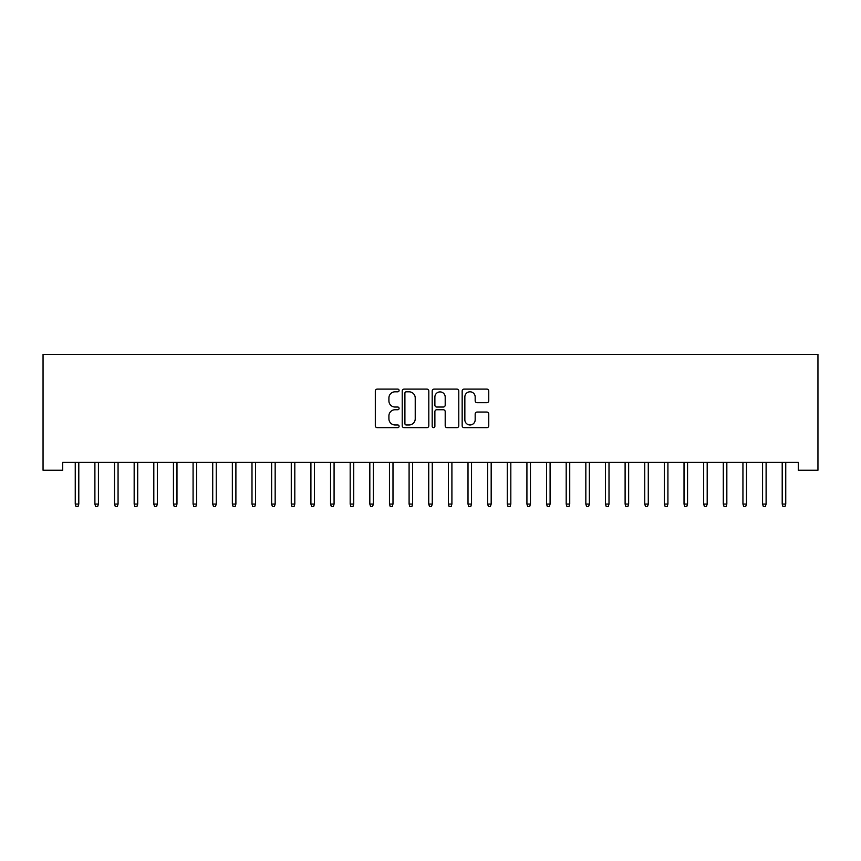 <?xml version="1.0" encoding="UTF-8"?>
<svg xmlns="http://www.w3.org/2000/svg" width="861" height="861" viewBox="0 0 861 861"><rect width="100%" height="100%" fill="white"/><g stroke="black" fill="none" stroke-linecap="round" stroke-linejoin="round"><path stroke-width="1.29" d="M399.084 390.464A1.345 1.345 0 0 0 397.728 389.107L377.247 389.107A1.926 1.926 0 0 0 375.321 391.045L375.321 425.732A1.926 1.926 0 0 0 377.247 427.659L397.728 427.659A1.345 1.345 0 0 0 399.084 426.313A1.345 1.345 0 0 0 397.728 424.968L395.081 424.968A6.167 6.167 0 0 1 388.914 418.801L388.914 415.906A6.167 6.167 0 0 1 395.081 409.739L397.728 409.739A1.345 1.345 0 0 0 399.084 408.383A1.345 1.345 0 0 0 397.728 407.038L395.081 407.038A6.167 6.167 0 0 1 388.914 400.871L388.914 397.976A6.167 6.167 0 0 1 395.081 391.809L397.728 391.809A1.345 1.345 0 0 0 399.084 390.464M486.831 402.7A1.926 1.926 0 0 0 488.757 400.774L488.757 391.045A1.926 1.926 0 0 0 486.831 389.107L464.09 389.107A1.926 1.926 0 0 0 462.163 391.045L462.163 425.732A1.926 1.926 0 0 0 464.09 427.659L486.831 427.659A1.926 1.926 0 0 0 488.757 425.732L488.757 413.98A1.926 1.926 0 0 0 486.831 412.053L477.102 412.053A1.926 1.926 0 0 0 475.175 413.98L475.175 419.813A5.155 5.155 0 0 1 470.02 424.968A5.155 5.155 0 0 1 464.854 419.813L464.854 396.964A5.155 5.155 0 0 1 470.02 391.809A5.155 5.155 0 0 1 475.175 396.964L475.175 400.774A1.926 1.926 0 0 0 477.102 402.7L486.831 402.7M798.308 462.389L62.692 462.389L62.692 470.246L43.05 470.246L43.05 354.388L817.95 354.388L817.95 470.246L798.308 470.246L798.308 462.389M428.81 391.045A1.926 1.926 0 0 0 426.884 389.107L404.143 389.107A1.926 1.926 0 0 0 402.216 391.045L402.216 425.732A1.926 1.926 0 0 0 404.143 427.659L426.884 427.659A1.926 1.926 0 0 0 428.81 425.732L428.81 391.045M434.116 389.107L456.857 389.107A1.926 1.926 0 0 1 458.784 391.045L458.784 425.732A1.926 1.926 0 0 1 456.857 427.659L447.128 427.659A1.926 1.926 0 0 1 445.202 425.732L445.202 411.666A1.926 1.926 0 0 0 443.275 409.739L436.818 409.739A1.926 1.926 0 0 0 434.88 411.666L434.88 426.313A1.345 1.345 0 0 1 433.535 427.659A1.345 1.345 0 0 1 432.19 426.313L432.19 391.045A1.926 1.926 0 0 1 434.116 389.107M406.263 391.809A1.345 1.345 0 0 0 404.907 393.165L404.907 423.612A1.345 1.345 0 0 0 406.263 424.968L409.061 424.968A6.167 6.167 0 0 0 415.228 418.801L415.228 397.976A6.167 6.167 0 0 0 409.061 391.809L406.263 391.809M445.202 397.061A5.155 5.155 0 0 0 440.046 391.906A5.155 5.155 0 0 0 434.88 397.061L434.88 405.111A1.926 1.926 0 0 0 436.818 407.038L443.275 407.038A1.926 1.926 0 0 0 445.202 405.111L445.202 397.061M75.251 504.062L76.037 506.612L78.007 506.612L78.792 504.062L75.251 504.062L75.251 462.389M78.792 504.062L78.792 462.389M94.893 504.062L95.679 506.612L97.637 506.612L98.423 504.062L94.893 504.062L94.893 462.389M98.423 504.062L98.423 462.389M114.535 504.062L115.32 506.612L117.279 506.612L118.065 504.062L114.535 504.062L114.535 462.389M118.065 504.062L118.065 462.389M134.165 504.062L134.951 506.612L136.921 506.612L137.706 504.062L134.165 504.062L134.165 462.389M137.706 504.062L137.706 462.389M153.807 504.062L154.593 506.612L156.551 506.612L157.337 504.062L153.807 504.062L153.807 462.389M157.337 504.062L157.337 462.389M173.448 504.062L174.234 506.612L176.193 506.612L176.979 504.062L173.448 504.062L173.448 462.389M176.979 504.062L176.979 462.389M193.079 504.062L193.865 506.612L195.834 506.612L196.62 504.062L193.079 504.062L193.079 462.389M196.62 504.062L196.62 462.389M212.721 504.062L213.506 506.612L215.465 506.612L216.251 504.062L212.721 504.062L212.721 462.389M216.251 504.062L216.251 462.389M232.352 504.062L233.137 506.612L235.107 506.612L235.892 504.062L232.352 504.062L232.352 462.389M235.892 504.062L235.892 462.389M251.993 504.062L252.779 506.612L254.748 506.612L255.534 504.062L251.993 504.062L251.993 462.389M255.534 504.062L255.534 462.389M271.635 504.062L272.42 506.612L274.379 506.612L275.165 504.062L271.635 504.062L271.635 462.389M275.165 504.062L275.165 462.389M291.266 504.062L292.051 506.612L294.021 506.612L294.806 504.062L291.266 504.062L291.266 462.389M294.806 504.062L294.806 462.389M310.907 504.062L311.693 506.612L313.652 506.612L314.437 504.062L310.907 504.062L310.907 462.389M314.437 504.062L314.437 462.389M330.549 504.062L331.334 506.612L333.293 506.612L334.079 504.062L330.549 504.062L330.549 462.389M334.079 504.062L334.079 462.389M350.179 504.062L350.965 506.612L352.935 506.612L353.72 504.062L350.179 504.062L350.179 462.389M353.72 504.062L353.72 462.389M369.821 504.062L370.607 506.612L372.565 506.612L373.351 504.062L369.821 504.062L369.821 462.389M373.351 504.062L373.351 462.389M389.463 504.062L390.248 506.612L392.207 506.612L392.993 504.062L389.463 504.062L389.463 462.389M392.993 504.062L392.993 462.389M409.093 504.062L409.879 506.612L411.849 506.612L412.634 504.062L409.093 504.062L409.093 462.389M412.634 504.062L412.634 462.389M428.735 504.062L429.521 506.612L431.479 506.612L432.265 504.062L428.735 504.062L428.735 462.389M432.265 504.062L432.265 462.389M448.366 504.062L449.151 506.612L451.121 506.612L451.907 504.062L448.366 504.062L448.366 462.389M451.907 504.062L451.907 462.389M468.007 504.062L468.793 506.612L470.752 506.612L471.537 504.062L468.007 504.062L468.007 462.389M471.537 504.062L471.537 462.389M487.649 504.062L488.435 506.612L490.393 506.612L491.179 504.062L487.649 504.062L487.649 462.389M491.179 504.062L491.179 462.389M507.28 504.062L508.065 506.612L510.035 506.612L510.821 504.062L507.28 504.062L507.28 462.389M510.821 504.062L510.821 462.389M526.921 504.062L527.707 506.612L529.666 506.612L530.451 504.062L526.921 504.062L526.921 462.389M530.451 504.062L530.451 462.389M546.563 504.062L547.348 506.612L549.307 506.612L550.093 504.062L546.563 504.062L546.563 462.389M550.093 504.062L550.093 462.389M566.194 504.062L566.979 506.612L568.949 506.612L569.734 504.062L566.194 504.062L566.194 462.389M569.734 504.062L569.734 462.389M585.835 504.062L586.621 506.612L588.58 506.612L589.365 504.062L585.835 504.062L585.835 462.389M589.365 504.062L589.365 462.389M605.466 504.062L606.252 506.612L608.221 506.612L609.007 504.062L605.466 504.062L605.466 462.389M609.007 504.062L609.007 462.389M625.108 504.062L625.893 506.612L627.863 506.612L628.648 504.062L625.108 504.062L625.108 462.389M628.648 504.062L628.648 462.389M644.749 504.062L645.535 506.612L647.494 506.612L648.279 504.062L644.749 504.062L644.749 462.389M648.279 504.062L648.279 462.389M664.38 504.062L665.166 506.612L667.135 506.612L667.921 504.062L664.38 504.062L664.38 462.389M667.921 504.062L667.921 462.389M684.021 504.062L684.807 506.612L686.766 506.612L687.552 504.062L684.021 504.062L684.021 462.389M687.552 504.062L687.552 462.389M703.663 504.062L704.449 506.612L706.407 506.612L707.193 504.062L703.663 504.062L703.663 462.389M707.193 504.062L707.193 462.389M723.294 504.062L724.079 506.612L726.049 506.612L726.835 504.062L723.294 504.062L723.294 462.389M726.835 504.062L726.835 462.389M742.935 504.062L743.721 506.612L745.68 506.612L746.465 504.062L742.935 504.062L742.935 462.389M746.465 504.062L746.465 462.389M762.577 504.062L763.363 506.612L765.321 506.612L766.107 504.062L762.577 504.062L762.577 462.389M766.107 504.062L766.107 462.389M782.208 504.062L782.993 506.612L784.963 506.612L785.749 504.062L782.208 504.062L782.208 462.389M785.749 504.062L785.749 462.389"/></g></svg>
